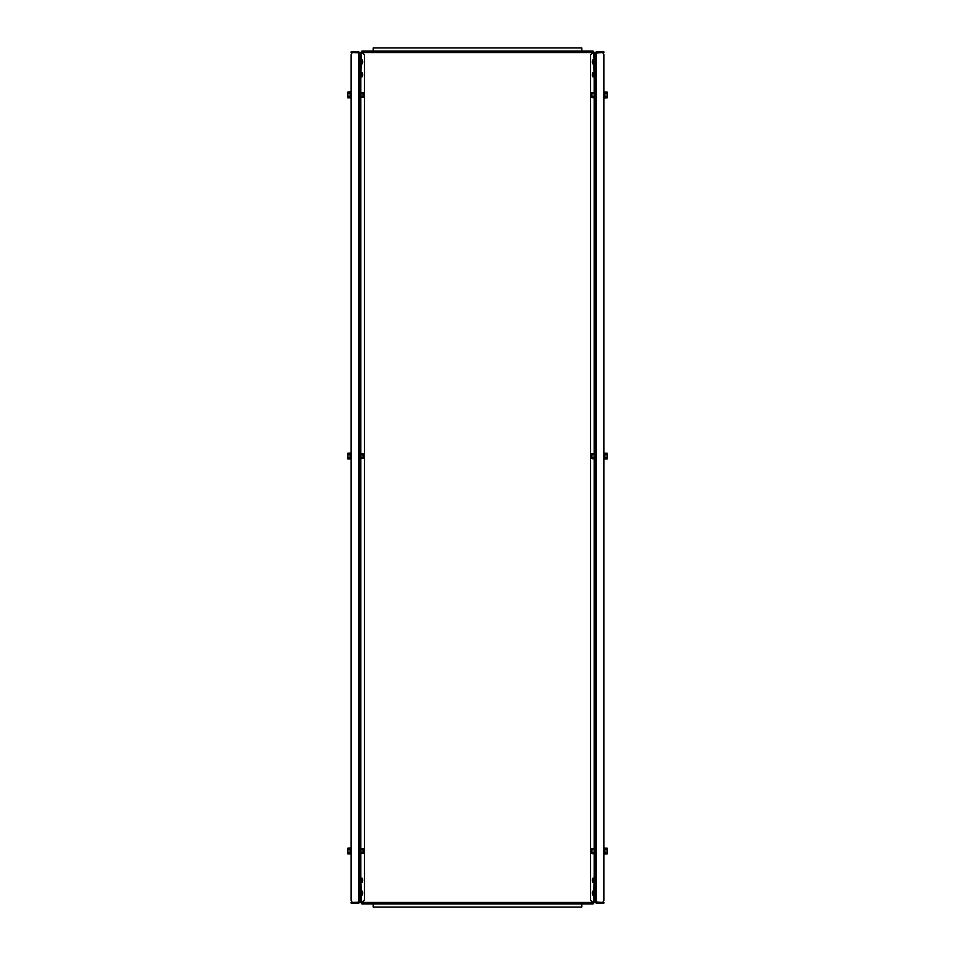 <?xml version="1.0" encoding="UTF-8"?>
<svg xmlns="http://www.w3.org/2000/svg" width="955" height="955" viewBox="0 0 955 955"><rect width="100%" height="100%" fill="white"/><g stroke="black" fill="none" stroke-linecap="round" stroke-linejoin="round"><path stroke-width="1.43" d="M360.894 880.438L360.214 880.45L360.154 876.535L360.823 876.523L361.265 901.807A0.68 0.68 0 0 0 361.945 902.475L593.055 902.475A0.68 0.68 0 0 0 593.735 901.807L594.404 901.818L594.786 880.283L594.846 876.535L594.177 876.523L594.106 880.271L594.786 880.283M361.265 901.807L360.596 901.818A1.349 1.349 0 0 0 361.945 903.155M360.214 880.45L360.596 901.818M593.055 903.155A1.349 1.349 0 0 0 594.404 901.818M593.735 901.807L594.106 880.271M361.945 902.475L361.945 903.919L593.055 903.919L593.055 902.475M373.226 903.919L581.774 903.919M581.774 904.039L581.774 907.047L373.226 907.047L373.226 904.039M373.226 907.047L581.774 907.047M359.474 53.205L358.794 51.845L360.154 53.205L360.154 901.795L358.794 903.155L353.386 903.155L353.386 902.475L358.794 902.475L359.474 901.795M353.386 902.475L351.118 902.475L351.118 903.155L353.386 903.155M358.794 903.155L358.794 902.475M360.154 53.205L358.794 52.847L358.794 902.153L360.154 901.795M358.794 902.153L353.386 902.427A2.256 2.256 0 0 1 351.118 900.171L351.118 54.829A2.256 2.256 0 0 1 353.386 52.573L358.794 52.847M353.386 52.525L353.386 51.845L351.118 51.845L351.118 52.525L358.794 52.525M358.794 51.845L353.386 51.845M361.265 53.432L362.184 53.432A2.256 2.256 0 0 1 364.44 55.688L364.44 899.312A2.256 2.256 0 0 1 362.184 901.568L361.265 901.568M594.846 901.795L594.846 53.205L601.614 52.573A2.256 2.256 0 0 1 603.882 54.829L603.882 900.171A2.256 2.256 0 0 1 601.614 902.427L594.846 901.795L596.207 903.155L596.207 902.475L603.882 903.155L603.882 902.475L601.614 902.475M594.416 901.568L594.535 894.262M594.583 892.089L594.762 881.393M594.798 879.233L594.798 75.767M594.762 73.607L594.846 66.289M594.846 56.118L594.416 53.432M594.846 53.205L596.207 51.845L595.526 53.205M596.207 52.525L601.614 52.525L601.614 51.845L596.207 51.845M601.614 52.525L603.882 52.525L603.882 51.845L601.614 51.845M595.526 901.795L596.207 902.475M596.207 903.155L601.614 903.155M593.735 901.568L592.816 901.568A2.256 2.256 0 0 1 590.56 899.312L590.56 55.688A2.256 2.256 0 0 1 592.816 53.432L593.735 53.432M373.226 52.525L581.774 52.525M594.106 74.562L594.786 74.55L594.846 78.465L594.177 78.477L593.735 53.194A0.68 0.68 0 0 0 593.055 52.525L361.945 52.525A0.68 0.68 0 0 0 361.265 53.194L360.596 53.182L360.214 74.717L360.154 78.465L360.823 78.477L360.894 74.729L360.214 74.717M593.735 53.194L594.404 53.182A1.349 1.349 0 0 0 593.055 51.845M594.786 74.55L594.404 53.182M361.945 51.845A1.349 1.349 0 0 0 360.596 53.182M361.265 53.194L360.894 74.729M593.055 52.525L593.055 51.081L361.945 51.081L361.945 52.525M581.774 51.081L373.226 51.081M373.226 50.961L373.226 47.953L581.774 47.953L581.774 50.961M581.774 47.953L373.226 47.953M363.127 849.067L362.924 848.41L362.924 849.711L360.93 849.711L360.93 853.627L363.127 853.281L363.127 849.067L360.93 848.41L360.871 851.012L360.632 847.98L360.154 853.973M360.93 853.627L360.871 851.012M362.924 849.711L363.127 852.97M360.739 852.397L362.924 852.326M363.127 454.103L362.924 453.458L362.924 454.759L360.93 454.759L360.93 458.663L363.127 458.316L363.127 454.103L360.93 453.458L360.871 456.06L360.632 453.016L360.154 459.021M360.93 458.663L360.871 456.06M362.924 454.759L363.127 458.018M360.739 457.433L362.924 457.361M363.127 93.005L362.924 92.349L362.924 93.65L360.93 93.65L360.93 97.565L363.127 97.207L363.127 93.005L360.93 92.349L360.871 94.951L360.632 91.919L360.154 96.98M360.154 94.951L360.154 97.911M360.93 97.565L360.871 94.951M362.924 93.65L363.127 96.909M360.739 96.336L362.924 96.252M594.07 853.627L594.261 848.267L594.261 853.77L592.076 853.627L591.873 851.012L591.873 852.97M592.076 852.326L594.261 852.397L594.129 851.012M594.261 849.64L592.076 849.711L591.873 851.012L592.076 848.41L591.873 849.067L594.07 848.41M592.076 849.711L591.873 849.067M594.07 458.663L594.261 453.303L594.261 458.818L592.076 458.663L591.873 456.06L591.873 458.018M592.076 457.361L594.261 457.433L594.129 456.06M594.261 454.687L592.076 454.759L591.873 456.06L592.076 453.458L591.873 454.103L594.07 453.458M592.076 454.759L591.873 454.103M594.07 97.565L594.261 92.205L594.261 97.708L592.076 97.565L591.873 94.951L591.873 96.909M592.076 96.252L594.261 96.336L594.129 94.951M594.261 93.578L592.076 93.65L591.873 94.951L592.076 92.349L591.873 93.005L594.07 92.349M592.076 93.65L591.873 93.005M348.05 848.529L349.864 848.529L349.864 849.819M348.05 853.495L349.864 853.495L349.864 852.218M348.05 852.218L348.05 853.663L350.986 853.889L347.823 853.889L347.823 848.147L351.118 848.04M347.823 852.218L350.21 852.218L350.21 849.819L347.823 849.819M348.05 849.819L348.05 848.374L350.986 848.147M350.21 852.218L350.855 852.684L350.855 849.353L350.21 849.819M348.05 453.577L349.864 453.577L349.864 454.867M348.05 458.543L349.864 458.543L349.864 457.254M348.05 457.254L348.05 458.698L350.986 458.925L347.823 458.925L347.823 453.195L350.891 453.112M347.823 457.254L350.21 457.254L350.21 454.867L347.823 454.867M348.05 454.867L348.05 453.422L350.986 453.195M350.21 457.254L350.855 457.732L350.855 454.389L350.21 454.867M348.05 92.468L349.864 92.468L349.864 93.757M348.05 97.434L349.864 97.434L349.864 96.157M348.05 96.157L348.05 97.601L350.986 97.816L347.823 97.816L347.823 92.086L351.118 91.978M347.823 96.157L350.21 96.157L350.21 93.757L347.823 93.757M348.05 93.757L348.05 92.313L350.986 92.086M350.21 96.157L350.855 96.622L350.855 93.28L350.21 93.757M606.95 853.495L605.136 853.495L605.136 852.218M606.95 848.529L605.136 848.529L605.136 849.819M606.95 849.819L606.95 848.374L604.014 848.147L607.177 848.147L607.177 853.889L603.882 854.033M607.177 849.819L604.79 849.819L604.79 852.218L607.177 852.218M606.95 852.218L606.95 853.663L604.014 853.889M604.79 849.819L604.145 849.353L604.145 852.684L604.79 852.218M606.95 458.543L605.136 458.543L605.136 457.254M606.95 453.577L605.136 453.577L605.136 454.867M606.95 454.867L606.95 453.422L604.014 453.195L607.177 453.195L607.177 458.925L603.882 459.08M607.177 454.867L604.79 454.867L604.79 457.254L607.177 457.254M606.95 457.254L606.95 458.698L604.014 458.925M604.79 454.867L604.145 454.389L604.145 457.732L604.79 457.254M606.95 97.434L605.136 97.434L605.136 96.157M606.95 92.468L605.136 92.468L605.136 93.757M606.95 93.757L606.95 92.313L604.014 92.086L607.177 92.086L607.177 97.816L603.882 97.971M607.177 93.757L604.79 93.757L604.79 96.157L607.177 96.157M606.95 96.157L606.95 97.601L604.014 97.816M604.79 93.757L604.145 93.28L604.145 96.622L604.79 96.157M362.017 59.843L362.017 63.973A3.605 3.605 0 0 0 362.673 62.421A3.605 2.185 7.6 0 1 362.661 62.493A3.593 3.534 35.7 0 1 362.542 62.923M362.673 61.407L362.685 61.371A3.605 2.185 172.4 0 0 362.673 61.227A3.605 2.185 172.4 0 0 362.661 61.156A3.593 3.534 144.3 0 0 362.542 60.726A3.534 1.349 173.5 0 1 362.542 60.917A3.593 2.877 10 0 1 362.661 61.275A3.605 3.557 141.3 0 1 362.685 61.633A3.605 2.841 170.2 0 1 362.661 61.932L362.542 62.003A3.534 3.247 15.4 0 1 362.542 62.469A3.593 2.125 7.4 0 0 362.661 62.218L362.685 62.278A3.605 2.185 7.6 0 1 362.673 62.421M361.05 72.711L361.05 76.83L362.017 76.83A3.605 3.605 0 0 0 362.673 75.278A3.605 3.557 38.7 0 0 362.685 74.872A3.605 2.841 9.8 0 0 362.673 74.693M362.017 72.711L362.017 76.83M362.673 74.239L362.685 74.239A3.605 2.185 172.4 0 0 362.673 74.096A3.605 2.185 172.4 0 0 362.661 74.013A3.593 3.534 144.3 0 0 362.542 73.583A3.534 1.349 173.5 0 1 362.542 73.774A3.593 2.877 10 0 1 362.661 74.132A3.605 3.557 141.3 0 1 362.685 74.502A3.605 2.841 170.2 0 1 362.661 74.788L362.542 74.872A3.534 3.247 15.4 0 1 362.542 75.338A3.593 2.125 7.4 0 0 362.661 75.087L362.685 75.135A3.605 2.185 7.6 0 1 362.673 75.278A3.605 2.185 7.6 0 1 362.661 75.361A3.593 3.534 35.7 0 1 362.542 75.791M592.983 76.83L593.95 76.83L593.95 72.544L592.983 72.544A3.605 3.605 0 0 0 592.446 73.595L592.446 73.595A3.593 3.462 -23.4 0 0 592.339 74.024A3.605 3.104 -168.1 0 0 592.315 74.347A3.605 1.791 -173.1 0 0 592.339 74.526A3.593 0.871 -173.8 0 1 592.458 74.43A3.534 3.522 -90 0 0 592.458 74.944A3.593 0.871 -6.2 0 1 592.339 74.848A3.605 1.791 -6.9 0 0 592.315 75.027A3.605 3.104 -11.9 0 0 592.339 75.35A3.593 3.462 -156.6 0 0 592.458 75.779L592.458 75.779A3.605 3.605 0 0 0 592.983 76.83L592.983 72.544M592.983 61.824L592.983 59.676A3.605 3.605 0 0 0 592.446 60.738L592.446 60.738A3.593 3.462 -23.4 0 0 592.339 61.156A3.605 3.104 -168.1 0 0 592.315 61.478A3.605 1.791 -173.1 0 0 592.339 61.669A3.593 0.871 -173.8 0 1 592.458 61.574A3.534 3.522 -90 0 0 592.458 62.075A3.593 0.871 -6.2 0 1 592.339 61.98A3.605 1.791 -6.9 0 0 592.315 62.171A3.605 3.104 -11.9 0 0 592.339 62.481A3.593 3.462 -156.6 0 0 592.458 62.911L592.458 62.911A3.605 3.605 0 0 0 592.983 63.973L592.983 61.824M592.983 882.456L593.95 882.456L593.95 878.17L592.983 878.17A3.605 3.605 0 0 0 592.446 879.221L592.446 879.221A3.593 3.462 -23.4 0 0 592.339 879.651A3.605 3.104 -168.1 0 0 592.315 879.973A3.605 1.791 -173.1 0 0 592.339 880.152A3.593 0.871 -173.8 0 1 592.458 880.056A3.534 3.522 -90 0 0 592.458 880.57A3.593 0.871 -6.2 0 1 592.339 880.474A3.605 1.791 -6.9 0 0 592.315 880.653A3.605 3.104 -11.9 0 0 592.339 880.976A3.593 3.462 -156.6 0 0 592.458 881.405L592.458 881.405A3.605 3.605 0 0 0 592.983 882.456L592.983 878.17M592.983 893.176L592.983 891.027A3.605 3.605 0 0 0 592.446 892.089L592.446 892.089A3.593 3.462 -23.4 0 0 592.339 892.519A3.605 3.104 -168.1 0 0 592.315 892.83A3.605 1.791 -173.1 0 0 592.339 893.021A3.593 0.871 -173.8 0 1 592.458 892.925A3.534 3.522 -90 0 0 592.458 893.426A3.593 0.871 -6.2 0 1 592.339 893.331A3.605 1.791 -6.9 0 0 592.315 893.522A3.605 3.104 -11.9 0 0 592.339 893.844A3.593 3.462 -156.6 0 0 592.458 894.262L592.458 894.262A3.605 3.605 0 0 0 592.983 895.324L592.983 893.176M362.017 878.254L361.05 878.17L361.05 882.456L362.017 882.456A3.605 3.605 0 0 0 362.661 880.964A3.605 2.495 8.3 0 0 362.661 880.964A3.605 2.495 8.3 0 0 362.685 880.737A3.605 0.871 6.2 0 0 362.685 880.701M362.554 879.269A3.534 0.967 173.8 0 0 362.542 879.197A3.593 3.569 107.8 0 1 362.661 879.627A3.605 2.495 171.7 0 1 362.661 879.662A3.605 3.605 0 0 0 362.017 878.17L362.017 882.456M362.661 880.307A3.605 2.579 171.4 0 0 362.685 880.08A3.605 3.486 156.6 0 0 362.685 879.925A3.605 0.871 173.8 0 1 362.661 879.973A3.593 1.791 173.1 0 0 362.542 879.77A3.534 3.378 159.1 0 1 362.542 880.259L362.661 880.283A3.605 2.579 8.6 0 1 362.685 880.546A3.605 3.486 23.4 0 1 362.661 880.904A3.593 3.092 168.1 0 1 362.542 881.286A3.534 0.967 6.2 0 1 362.554 881.358A3.534 0.967 6.2 0 1 362.542 881.429A3.593 3.569 72.2 0 0 362.661 880.988L362.661 880.988M362.017 891.194L362.017 895.324A3.605 3.605 0 0 0 362.673 893.773A3.605 2.185 7.6 0 1 362.661 893.844A3.593 3.534 35.7 0 1 362.542 894.274M362.673 892.722L362.685 892.722A3.605 2.185 172.4 0 0 362.673 892.579A3.605 2.185 172.4 0 0 362.661 892.507A3.593 3.534 144.3 0 0 362.542 892.077A3.534 1.349 173.5 0 1 362.542 892.268A3.593 2.877 10 0 1 362.661 892.627A3.605 3.557 141.3 0 1 362.685 892.985A3.605 2.841 170.2 0 1 362.661 893.283L362.542 893.355A3.534 3.247 15.4 0 1 362.542 893.82A3.593 2.125 7.4 0 0 362.661 893.582L362.685 893.629A3.605 2.185 7.6 0 1 362.673 893.773M360.823 876.535L360.823 853.651M360.823 848.386L360.823 458.698M360.823 453.422L360.823 97.589M360.823 92.313L360.823 78.465M596.207 902.153L596.207 52.847M594.177 78.465L594.177 92.313M594.177 97.589L594.177 453.422M594.177 458.698L594.177 848.386M594.177 853.651L594.177 876.535M594.261 853.77L594.846 848.064M594.261 458.818L594.846 453.1M594.261 97.708L594.846 92.002M361.086 63.973L362.017 63.973M362.673 61.227A3.605 3.605 0 0 0 362.017 59.676L361.157 59.676M362.673 74.096A3.605 3.605 0 0 0 362.017 72.544L361.05 72.544M593.843 59.676L592.983 59.676M593.914 63.973L592.983 63.973M593.914 891.027L592.983 891.027M593.843 895.324L592.983 895.324M361.157 895.324L362.017 895.324M362.673 892.579A3.605 3.605 0 0 0 362.017 891.027L361.086 891.027"/></g></svg>
